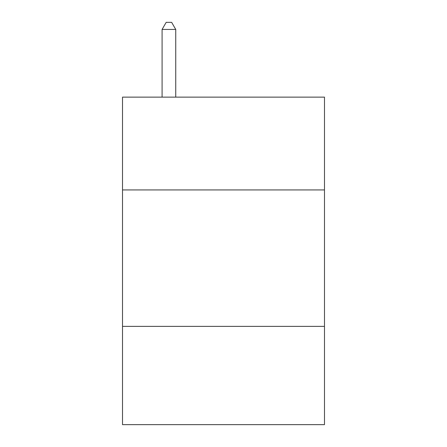<?xml version="1.0" encoding="UTF-8"?>
<svg xmlns="http://www.w3.org/2000/svg" width="447" height="447" viewBox="0 0 447 447"><rect width="100%" height="100%" fill="white"/><g stroke="black" fill="none" stroke-linecap="round" stroke-linejoin="round"><path stroke-width="0.67" d="M324.483 189.93L324.483 97.133L122.517 97.133L122.517 189.93L324.483 189.93L324.483 424.65L122.517 424.65L122.517 189.93M324.483 326.394L122.517 326.394M175.738 97.133L175.738 29.446L162.088 29.446L162.088 97.133M162.088 29.446L166.183 22.35L171.642 22.35L175.738 29.446"/></g></svg>

